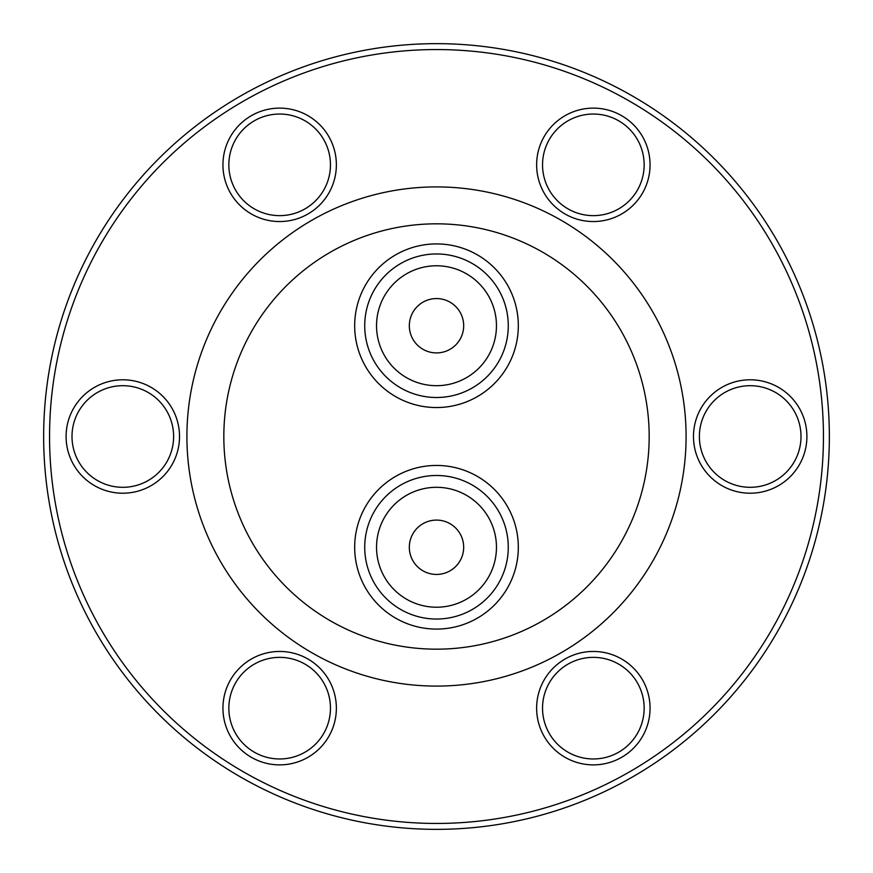 <?xml version="1.0" encoding="UTF-8"?>
<svg xmlns="http://www.w3.org/2000/svg" width="873" height="873" viewBox="0 0 873 873"><rect width="100%" height="100%" fill="white"/><g stroke="black" fill="none" stroke-linecap="round" stroke-linejoin="round"><path stroke-width="1.31" d="M459.253 340.601A27.172 27.172 0 0 1 421.637 348.48A27.172 27.172 0 0 1 413.747 310.875A27.172 27.172 0 0 1 451.363 302.986A27.172 27.172 0 0 1 459.253 340.601M413.747 532.399A27.172 27.172 0 0 1 451.363 524.52A27.172 27.172 0 0 1 459.253 562.125A27.172 27.172 0 0 1 421.637 570.014A27.172 27.172 0 0 1 413.747 532.399M475.752 487.178A71.772 71.772 0 0 1 496.584 586.525A71.772 71.772 0 0 1 397.248 607.357A71.772 71.772 0 0 1 376.416 508.01A71.772 71.772 0 0 1 475.752 487.178A71.772 71.772 0 0 1 496.584 586.525A71.772 71.772 0 0 1 397.248 607.357M436.5 407.549A81.822 81.822 0 0 1 354.678 325.738A81.822 81.822 0 0 1 436.5 243.916A81.822 81.822 0 0 1 518.322 325.738A81.822 81.822 0 0 1 436.5 407.549M436.5 629.084A81.822 81.822 0 0 1 354.678 547.262A81.822 81.822 0 0 1 436.5 465.451A81.822 81.822 0 0 1 518.322 547.262A81.822 81.822 0 0 1 436.5 629.084M593.345 221.546A56.712 56.712 0 0 1 536.633 164.833A56.712 56.712 0 0 1 593.345 108.121A56.712 56.712 0 0 1 650.058 164.833A56.712 56.712 0 0 1 593.345 221.546M593.345 114.036A50.809 50.809 0 0 0 542.537 164.833A50.809 50.809 0 0 0 593.345 215.642A50.809 50.809 0 0 0 644.154 164.833A50.809 50.809 0 0 0 593.345 114.036M279.655 221.546A56.712 56.712 0 0 1 222.942 164.833A56.712 56.712 0 0 1 279.655 108.121A56.712 56.712 0 0 1 336.367 164.833A56.712 56.712 0 0 1 279.655 221.546M279.655 114.036A50.809 50.809 0 0 0 228.846 164.833A50.809 50.809 0 0 0 279.655 215.642A50.809 50.809 0 0 0 330.463 164.833A50.809 50.809 0 0 0 279.655 114.036M122.809 493.212A56.712 56.712 0 0 1 66.097 436.5A56.712 56.712 0 0 1 122.809 379.788A56.712 56.712 0 0 1 179.522 436.5A56.712 56.712 0 0 1 122.809 493.212M122.809 385.691A50.809 50.809 0 0 0 72.001 436.5A50.809 50.809 0 0 0 122.809 487.309A50.809 50.809 0 0 0 173.618 436.5A50.809 50.809 0 0 0 122.809 385.691M279.655 764.879A56.712 56.712 0 0 1 222.942 708.167A56.712 56.712 0 0 1 279.655 651.454A56.712 56.712 0 0 1 336.367 708.167A56.712 56.712 0 0 1 279.655 764.879M279.655 657.358A50.809 50.809 0 0 0 228.846 708.167A50.809 50.809 0 0 0 279.655 758.964A50.809 50.809 0 0 0 330.463 708.167A50.809 50.809 0 0 0 279.655 657.358M593.345 764.879A56.712 56.712 0 0 1 536.633 708.167A56.712 56.712 0 0 1 593.345 651.454A56.712 56.712 0 0 1 650.058 708.167A56.712 56.712 0 0 1 593.345 764.879M593.345 657.358A50.809 50.809 0 0 0 542.537 708.167A50.809 50.809 0 0 0 593.345 758.964A50.809 50.809 0 0 0 644.154 708.167A50.809 50.809 0 0 0 593.345 657.358M750.191 493.212A56.712 56.712 0 0 1 693.478 436.5A56.712 56.712 0 0 1 750.191 379.788A56.712 56.712 0 0 1 806.903 436.5A56.712 56.712 0 0 1 750.191 493.212M750.191 385.691A50.809 50.809 0 0 0 699.382 436.5A50.809 50.809 0 0 0 750.191 487.309A50.809 50.809 0 0 0 800.999 436.5A50.809 50.809 0 0 0 750.191 385.691M436.5 686.091A249.591 249.591 0 0 1 186.909 436.5A249.591 249.591 0 0 1 436.5 186.909A249.591 249.591 0 0 1 686.091 436.5A249.591 249.591 0 0 1 436.5 686.091M436.5 223.826A212.674 212.674 0 0 1 649.174 436.5A212.674 212.674 0 0 1 436.5 649.174A212.674 212.674 0 0 1 223.826 436.5A212.674 212.674 0 0 1 436.5 223.826M436.5 43.65A392.85 392.85 0 0 1 829.35 436.5A392.85 392.85 0 0 1 436.5 829.35A392.85 392.85 0 0 1 43.65 436.5A392.85 392.85 0 0 1 436.5 43.65M436.5 49.554A386.946 386.946 0 0 1 823.446 436.5A386.946 386.946 0 0 1 436.5 823.446A386.946 386.946 0 0 1 49.554 436.5A386.946 386.946 0 0 1 436.5 49.554M397.248 385.822A71.772 71.772 0 0 1 376.416 286.475A71.772 71.772 0 0 1 475.752 265.643A71.772 71.772 0 0 1 496.584 364.99A71.772 71.772 0 0 1 397.248 385.822A71.772 71.772 0 0 1 376.416 286.475A71.772 71.772 0 0 1 475.752 265.643M469.292 497.064A59.964 59.964 0 0 1 486.698 580.065A59.964 59.964 0 0 1 403.708 597.459A59.964 59.964 0 0 1 386.303 514.47A59.964 59.964 0 0 1 469.292 497.064M403.708 375.936A59.964 59.964 0 0 1 386.303 292.935A59.964 59.964 0 0 1 469.292 275.541A59.964 59.964 0 0 1 486.698 358.53A59.964 59.964 0 0 1 403.708 375.936"/></g></svg>
